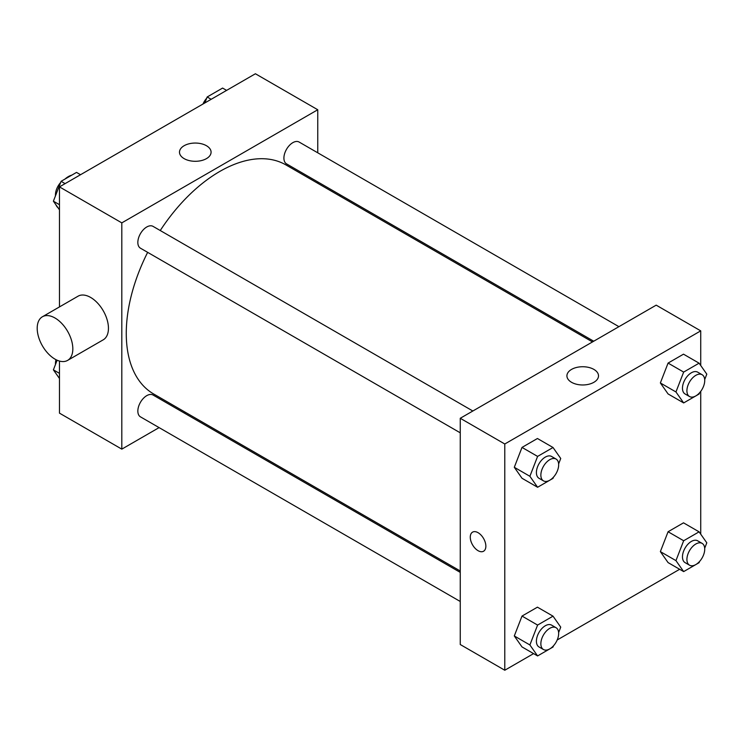 <?xml version="1.0" encoding="UTF-8"?>
<svg xmlns="http://www.w3.org/2000/svg" width="744" height="744" viewBox="0 0 744 744"><rect width="100%" height="100%" fill="white"/><g stroke="black" fill="none" stroke-linecap="round" stroke-linejoin="round"><path stroke-width="1.12" d="M55.902 204.758A18.898 10.909 120 0 0 57.986 207.725M71.787 175.138A18.898 10.909 120 0 0 64.951 179.09M55.474 195.458A18.898 10.909 120 0 0 55.335 196.174M159.095 427.605L121.811 449.134L59.464 413.134L59.464 361.063M59.464 306.919L59.464 186.883L255.406 73.758L317.753 109.749L317.753 152.799M185.498 412.362L184.28 413.069M147.656 252.346A132.255 76.353 120 0 0 126.266 333.433A132.255 76.353 120 0 0 153.655 393.976L460.257 570.992M592.503 341.924L285.91 164.908A132.255 76.353 120 0 0 160.248 230.528M317.753 181.889L317.753 183.294M121.811 449.134L121.811 222.875L317.753 109.749M618.915 326.672L299.107 142.039A12.592 7.273 120 0 0 289.407 145.415A12.592 7.273 120 0 0 283.91 158.091A12.592 7.273 120 0 0 286.514 163.857L593.721 341.217M460.257 572.396L153.05 395.027A12.592 7.273 120 0 0 143.341 398.403A12.592 7.273 120 0 0 137.845 411.079A12.592 7.273 120 0 0 140.449 416.845L460.257 601.487M460.257 432.822L140.449 248.189A12.592 7.273 -60 0 1 140.449 233.644A12.592 7.273 -60 0 1 153.05 226.371L472.849 411.004M121.811 222.875L59.464 186.883M184.121 158.621A15.791 9.123 180 0 1 179.49 152.176A15.791 9.123 180 0 1 195.291 143.053A15.791 9.123 180 0 1 211.082 152.176A15.791 9.123 180 0 1 201.336 160.602A15.791 9.123 180 0 1 184.121 158.621M42.417 316.758L78.046 296.196A25.194 14.545 60 0 1 97.455 302.938A25.194 14.545 60 0 1 108.447 328.29A25.194 14.545 60 0 1 103.23 339.822L67.611 360.394A25.194 14.545 60 0 1 42.417 345.848A25.194 14.545 60 0 1 42.417 316.758A25.194 14.545 60 0 1 61.826 323.51A25.194 14.545 60 0 1 72.828 348.862A25.194 14.545 60 0 1 67.611 360.394M339.971 196.118A25.194 14.545 -120 0 0 340.017 194.742M533.587 653.613L504.785 670.242L460.257 644.527L460.257 418.277L656.189 305.152L700.727 330.866L700.727 365.509M679.653 569.281L557.2 639.98M668.075 393.939L660.365 382.965L668.075 363.081L683.504 354.172L668.075 363.081L660.365 382.965L668.075 393.939L683.662 402.932L675.952 391.958L683.662 372.084L699.09 363.174L706.8 374.148L704.698 379.57M522.009 646.927L514.299 635.953L522.009 616.069L537.438 607.169L522.009 616.069L514.299 635.953L522.009 646.927L537.596 655.929L529.886 644.955L537.596 625.072L553.024 616.162L560.734 627.136L558.632 632.558M700.727 391.391L700.727 534.164M504.785 670.242L504.785 443.991L700.727 330.866M668.075 562.594L660.365 551.62L668.075 531.746L683.504 522.837L668.075 531.746L660.365 551.62L668.075 562.594L683.662 571.597L675.952 560.623L683.662 540.739L699.09 531.839L706.8 542.813L704.698 548.235M522.009 478.262L514.299 467.288L522.009 447.414L537.438 438.504L522.009 447.414L514.299 467.288L522.009 478.262L537.596 487.264L529.886 476.29L537.596 456.407L553.024 447.507L560.734 458.481L558.632 463.903M504.785 443.991L460.257 418.277M571.55 382.304A15.791 9.123 180 0 1 566.919 375.86A15.791 9.123 180 0 1 582.719 366.736A15.791 9.123 180 0 1 598.511 375.86A15.791 9.123 180 0 1 588.764 384.276A15.791 9.123 180 0 1 571.55 382.304M485.86 546.189A11.021 6.361 60 0 1 483.572 551.23A11.021 6.361 60 0 1 472.552 544.868A11.021 6.361 60 0 1 472.552 532.146A11.021 6.361 60 0 1 481.052 535.094A11.021 6.361 60 0 1 485.86 546.189M483.581 551.23A11.021 6.361 60 0 1 472.561 544.868A11.021 6.361 60 0 1 472.561 532.146M553.499 477.136L553.024 478.355L537.596 487.264M556.056 459.048L551.611 456.472A12.592 7.273 120 0 0 541.902 459.848A12.592 7.273 120 0 0 536.405 472.524A12.592 7.273 120 0 0 539.009 478.29L543.464 480.866A12.592 7.273 120 0 0 556.056 473.593A12.592 7.273 120 0 0 556.056 459.048A12.592 7.273 120 0 0 546.356 462.424A12.592 7.273 120 0 0 540.86 475.1A12.592 7.273 120 0 0 543.464 480.866M529.886 476.29L514.299 467.288M537.596 456.407L522.009 447.414M553.024 447.507L537.438 438.504M699.565 392.804L699.09 394.032L683.662 402.932M702.122 374.716L697.667 372.149A12.592 7.273 120 0 0 687.968 375.525A12.592 7.273 120 0 0 682.471 388.201A12.592 7.273 120 0 0 685.075 393.967L689.53 396.533A12.592 7.273 120 0 0 702.122 389.261A12.592 7.273 120 0 0 702.122 374.716A12.592 7.273 120 0 0 692.422 378.092A12.592 7.273 120 0 0 686.917 390.767A12.592 7.273 120 0 0 689.53 396.533M675.952 391.958L660.365 382.965M683.662 372.084L668.075 363.081M699.09 363.174L683.504 354.172M553.499 645.801L553.024 647.02L537.596 655.929M556.056 627.713L551.611 625.137A12.592 7.273 120 0 0 541.902 628.513A12.592 7.273 120 0 0 536.405 641.189A12.592 7.273 120 0 0 539.009 646.955L543.464 649.521A12.592 7.273 120 0 0 556.056 642.249A12.592 7.273 120 0 0 556.056 627.713A12.592 7.273 120 0 0 546.356 631.079A12.592 7.273 120 0 0 540.86 643.755A12.592 7.273 120 0 0 543.464 649.521M529.886 644.955L514.299 635.953M537.596 625.072L522.009 616.069M553.024 616.162L537.438 607.169M699.565 561.469L699.09 562.687L683.662 571.597M702.122 543.38L697.667 540.804A12.592 7.273 120 0 0 687.968 544.18A12.592 7.273 120 0 0 682.471 556.856A12.592 7.273 120 0 0 685.075 562.622L689.53 565.198A12.592 7.273 120 0 0 702.122 557.926A12.592 7.273 120 0 0 702.122 543.38A12.592 7.273 120 0 0 692.422 546.756A12.592 7.273 120 0 0 686.917 559.432A12.592 7.273 120 0 0 689.53 565.198M675.952 560.623L660.365 551.62M683.662 540.739L668.075 531.746M699.09 531.839L683.504 522.837M59.464 209.836L53.391 201.187L61.101 181.313L76.53 172.403L80.538 174.719M59.464 204.693L53.391 201.187M65.109 183.629L61.101 181.313M60.627 182.531A12.592 7.273 120 0 0 55.456 194.854A12.592 7.273 120 0 0 55.493 195.765M204.851 102.942L207.167 96.98L222.596 88.071L226.604 90.387M211.175 99.296L207.167 96.98M206.693 98.199A12.592 7.273 120 0 0 202.991 104.02M59.464 378.491L53.391 369.852L57.13 360.217M59.464 373.358L53.391 369.852M55.995 359.678A12.592 7.273 120 0 0 55.456 363.518A12.592 7.273 120 0 0 55.493 364.43"/></g></svg>
